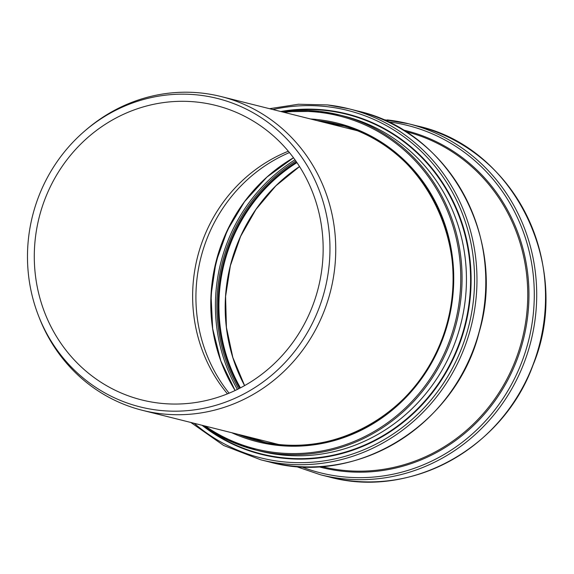 <?xml version="1.0" encoding="UTF-8"?>
<svg xmlns="http://www.w3.org/2000/svg" width="574" height="574" viewBox="0 0 574 574"><rect width="100%" height="100%" fill="white"/><g stroke="black" fill="none" stroke-linecap="round" stroke-linejoin="round"><path stroke-width="0.86" d="M227.469 393.843A151.837 143.952 104.1 0 1 193.89 276.238A151.837 143.952 104.1 0 1 288.32 151.22M35.545 236.531A151.837 143.952 104.1 0 1 215.652 105.401A151.837 143.952 104.1 0 1 318.355 287.696A151.837 143.952 104.1 0 1 141.785 399.949A151.837 143.952 104.1 0 1 35.545 236.531M28.793 235.763A158.991 150.74 104.1 0 1 85.146 130.65A158.991 150.74 104.1 0 1 305.763 163.339A158.991 150.74 104.1 0 1 248.564 391.389A158.991 150.74 104.1 0 1 38.637 316.102A158.991 150.74 104.1 0 1 28.793 235.763M85.146 130.65L86.688 129.329A161.746 153.351 104.1 0 1 221.234 96.583A161.746 153.351 104.1 0 1 330.631 290.774A161.746 153.351 104.1 0 1 142.539 410.353A161.746 153.351 104.1 0 1 39.376 317.996L38.637 316.102M229.091 393.176A152.706 144.784 104.1 0 1 197.183 277.177A152.706 144.784 104.1 0 1 289.432 152.569M356.181 130.427A163.231 154.765 104.1 0 1 356.798 130.492M278.067 444.434A163.231 154.765 104.1 0 1 277.493 444.197M202.816 425.47L228.194 440.272L255.796 450.03A172.681 163.719 104.1 0 0 456.603 322.366A172.681 163.719 104.1 0 0 339.808 115.044L319.409 111.356L281.511 111.7A172.681 163.719 104.1 0 1 319.424 111.356A172.681 163.719 104.1 0 1 339.808 115.044L344.185 116.142A172.681 163.719 104.1 0 1 460.979 323.463A172.681 163.719 104.1 0 1 260.173 451.135L255.796 450.03A172.681 163.719 104.1 0 1 202.837 425.478M212.136 324.841A168.856 160.096 104.1 0 1 212.445 283.111A168.856 160.096 104.1 0 1 242.235 204.825M235.103 390.514A163.231 154.765 104.1 0 1 212.143 282.3A163.231 154.765 104.1 0 1 293.472 157.757M331.306 124.192A163.231 154.765 104.1 0 1 332.633 124.336A163.231 154.765 104.1 0 1 344.651 126.194M265.332 442.489A163.231 154.765 104.1 0 1 252.61 437.962M326.728 123.044A163.934 155.432 104.1 0 1 332.482 123.575A163.934 155.432 104.1 0 1 335.316 123.927M256.026 440.086A163.934 155.432 104.1 0 1 248.033 436.814M324.511 122.298A163.231 154.765 104.1 0 1 340.633 125.032L324.518 122.298A163.231 154.765 104.1 0 0 323.184 122.154L324.518 122.298M261.235 441.621A163.231 154.765 104.1 0 1 244.488 435.924L261.235 441.621M316.913 120.583A163.231 154.765 104.1 0 1 318.24 120.727A163.231 154.765 104.1 0 1 337.505 124.214A163.231 154.765 104.1 0 1 447.914 320.184A163.231 154.765 104.1 0 1 258.092 440.868A163.231 154.765 104.1 0 1 238.224 434.353M310.491 118.969A164.257 155.733 104.1 0 1 318.053 119.629A164.257 155.733 104.1 0 1 447.526 324.21A164.257 155.733 104.1 0 1 231.796 432.739M283.965 112.317A171.655 162.751 104.1 0 1 318.979 112.296A171.655 162.751 104.1 0 1 449.951 339.679A171.655 162.751 104.1 0 1 205.277 426.087M283.42 111.464A175.099 166.015 104.1 0 1 325.953 110.524A175.099 166.015 104.1 0 1 458.296 345.842A175.099 166.015 104.1 0 1 204.394 426.582M280.758 111.514A175.529 166.424 104.1 0 1 326.104 110.122A175.529 166.424 104.1 0 1 458.253 347.356A175.529 166.424 104.1 0 1 202.062 425.284M272.887 109.541A179.074 169.782 104.1 0 1 326.649 106.628A179.074 169.782 104.1 0 1 459.961 352.35A179.074 169.782 104.1 0 1 194.199 423.311M260.833 459.824L269.658 462.034A180.946 171.561 104.1 0 0 480.079 328.256A180.946 171.561 104.1 0 0 357.695 111.012L348.87 108.795L327.489 104.927A180.946 171.561 104.1 0 1 348.87 108.795A180.946 171.561 104.1 0 1 471.254 326.039A180.946 171.561 104.1 0 1 260.833 459.824L223.659 445.481L190.855 422.471M405.438 131.503L405.488 131.518A172.681 163.719 104.1 0 1 522.29 338.839A172.681 163.719 104.1 0 1 321.476 466.504L321.426 466.497M402.919 129.939A173.621 164.609 104.1 0 1 523.466 339.134A173.621 164.609 104.1 0 1 318.462 466.684M387.759 121.774A179.074 169.782 104.1 0 1 528.625 340.432A179.074 169.782 104.1 0 1 301.242 466.734M387.242 119.909A180.946 171.561 104.1 0 1 408.595 123.776A180.946 171.561 104.1 0 1 530.986 341.021A180.946 171.561 104.1 0 1 320.565 474.798L295.624 466.353M382.628 119.457L408.595 123.776L417.42 125.986A180.946 171.561 104.1 0 1 539.811 343.238A180.946 171.561 104.1 0 1 329.383 477.016L320.565 474.798M244.589 385.62A163.231 154.765 104.1 0 1 226.529 285.909A163.231 154.765 104.1 0 1 299.528 166.553M240.441 387.866A163.231 154.765 104.1 0 1 220.265 284.338A163.231 154.765 104.1 0 1 296.93 162.607M239.695 388.254A163.913 155.403 104.1 0 1 219.39 284.209A163.913 155.403 104.1 0 1 296.457 161.918M238.655 388.785A165.082 156.515 104.1 0 1 218.242 284.073A165.082 156.515 104.1 0 1 295.789 160.957M237.371 389.423A166.317 157.692 104.1 0 1 216.778 283.865A166.317 157.692 104.1 0 1 294.964 159.794M142.539 410.353L278.677 444.498M221.234 96.583L357.365 130.728M235.118 390.507L220.811 360.91L212.667 328.708L211.038 295.273L215.989 262.024L227.318 230.375L244.531 201.661L266.903 177.115L293.486 157.771M337.505 124.214C425.822 143.306 478.486 253.227 441.241 340.906C413.861 415.354 330.631 460.771 258.092 440.868M269.543 108.701L298.423 104.246L327.489 104.927M357.695 111.012C448.646 131.13 507.38 238.067 479.204 332.016C456.359 424.502 356.798 486.336 269.658 462.034M417.42 125.986C515.093 147.152 573.512 268.216 532.981 365.2C502.996 448.244 410.295 499.215 329.383 477.016M244.617 385.606L232.836 357.487L226.414 327.402L225.582 296.442L230.368 265.726L240.614 236.366L255.968 209.395L275.857 185.84L299.549 166.575"/></g></svg>
